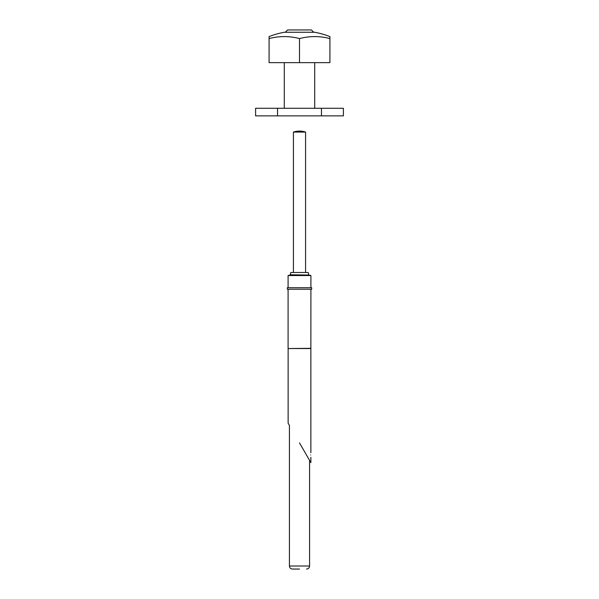 <?xml version="1.0" encoding="UTF-8"?>
<svg xmlns="http://www.w3.org/2000/svg" width="599" height="599" viewBox="0 0 599 599"><rect width="100%" height="100%" fill="white"/><g stroke="black" fill="none" stroke-linecap="round" stroke-linejoin="round"><path stroke-width="0.9" d="M310.634 454.993C310.888 457.936 310.888 457.936 310.634 454.993C310.888 452.05 310.888 452.05 310.634 454.993M309.578 460.361L309.578 566.01L289.422 566.01L289.422 425.462L288.134 423.223L288.134 348.543L310.866 348.543L310.903 289.235M288.134 348.543L310.903 348.326M299.5 289.235L311.667 289.235L311.667 287.715L287.333 287.715L287.333 289.235L299.5 289.235M299.5 442.908L310.866 462.6L299.5 442.908M293.42 132.079L305.58 132.079A19.011 19.011 0 0 0 293.42 132.079L293.42 272.508M308.717 274.754L308.2 272.508L290.8 272.508L290.283 274.754L308.994 275.038L290.006 275.038L288.097 275.547L310.903 275.547L310.903 287.715M299.5 569.05L292.469 569.05C290.605 568.855 289.587 567.837 289.422 566.01M285.259 32.256L287.565 29.95L311.435 29.95L313.741 32.256M321.453 108.269L321.453 115.869L343.399 115.869L343.399 108.269L255.601 108.269L255.601 115.869L277.547 115.869L277.547 108.269M321.453 115.869L277.547 115.869M284.293 32.256L314.707 32.256A83.643 83.643 0 0 1 329.914 36.591L329.914 38.591A77.915 67.477 -90 0 0 299.5 38.591A77.915 67.477 -90 0 0 269.086 38.591L269.086 36.591A83.643 83.643 0 0 1 284.293 32.256M269.086 38.591L269.086 62.648L299.5 62.648L299.5 38.591M299.5 62.648L329.914 62.648L329.914 38.591M310.866 462.6L310.866 457.277M310.866 452.717L310.866 348.543M288.097 348.326L288.097 289.235M288.097 275.547L288.097 287.715M309.578 566.01C309.413 567.837 308.395 568.855 306.531 569.05M308.994 275.038L310.903 275.547M305.58 272.508L305.58 132.079M314.707 108.269L314.707 62.648M284.293 108.269L284.293 62.648"/></g></svg>
